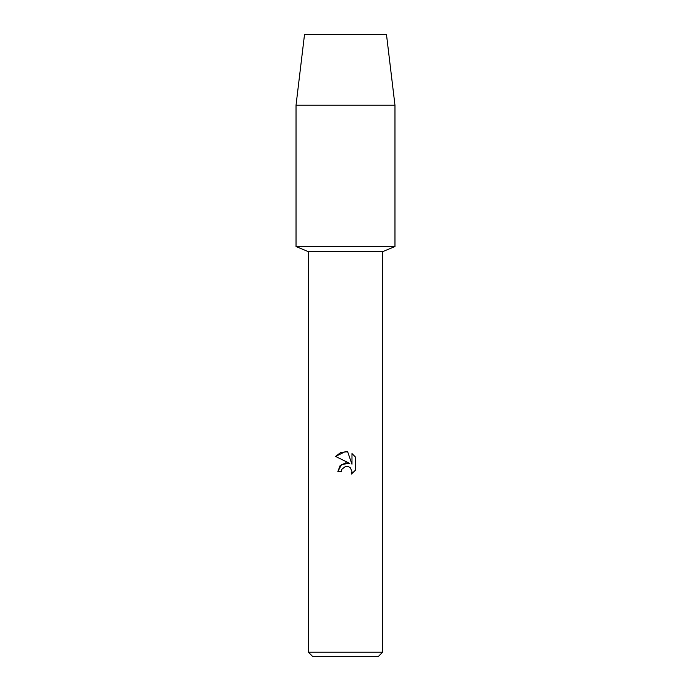 <?xml version="1.0" encoding="UTF-8"?>
<svg xmlns="http://www.w3.org/2000/svg" width="691" height="691" viewBox="0 0 691 691"><rect width="100%" height="100%" fill="white"/><g stroke="black" fill="none" stroke-linecap="round" stroke-linejoin="round"><path stroke-width="1.04" d="M386.485 34.55L304.515 34.55L386.485 34.55L394.967 105.222L394.967 246.557L345.5 246.557L394.967 246.557L382.598 251.662L382.598 652.209L308.402 652.209L312.634 656.45L378.366 656.45L382.598 652.209M308.402 652.209L308.402 251.662L382.598 251.662M345.5 466.442L341.89 469.258L341.328 471.677L337.821 471.677L339.998 465.829L345.5 462.901L349.75 463.419L335.576 456.431L345.5 451.543L347.651 451.776L351.978 464.24L351.978 453.564L355.424 457.036L355.424 470.208L351.434 474.035L351.995 471.642L350.432 467.876L348.705 466.719L345.5 466.442L348.705 466.719L350.432 467.876L351.995 471.642L351.434 474.035L355.424 470.208M341.328 471.677L341.682 469.725M349.75 463.419L341.579 464.412L337.821 471.677M341.89 469.258L345.465 466.451M355.424 457.036L351.978 453.564M347.651 451.776L340.913 452.355L335.576 456.431M304.515 34.55L296.033 105.222L296.033 246.557L345.5 246.557L296.033 246.557L308.402 251.662M296.033 105.222L394.967 105.222"/></g></svg>
